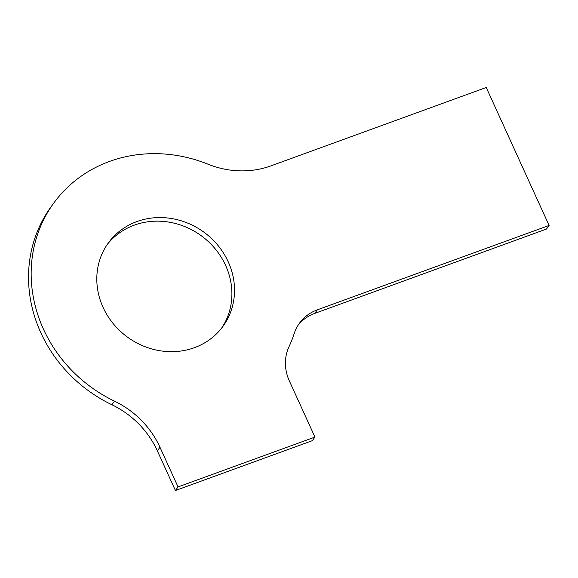 <?xml version="1.0" encoding="UTF-8"?>
<svg xmlns="http://www.w3.org/2000/svg" width="578" height="578" viewBox="0 0 578 578"><rect width="100%" height="100%" fill="white"/><g stroke="black" fill="none" stroke-linecap="round" stroke-linejoin="round"><path stroke-width="0.87" d="M159.969 447.242L178.053 486.922L314.945 437.084L289.34 380.895A44.304 40.568 36.2 0 1 288.986 346.771A138.453 126.777 -143.8 0 0 294.188 333.578A44.304 40.568 36.2 0 1 299.563 323.073A44.304 40.568 36.2 0 1 317.351 309.822L549.1 225.449L486.228 87.488L270.851 165.9A88.615 81.137 -143.8 0 1 207.899 164.159A138.453 126.777 -143.8 0 0 53.935 202.842A138.453 126.777 -143.8 0 0 114.495 401.146A88.615 81.137 -143.8 0 1 159.969 447.242L157.339 450.833A88.615 81.137 -143.8 0 0 111.865 404.737A138.453 126.777 -143.8 0 1 51.305 206.44L53.935 202.842M103.086 307.409A70.892 64.909 -143.8 0 1 108.462 242.753A70.892 64.909 -143.8 0 1 204.005 232.24A70.892 64.909 -143.8 0 1 222.862 326.491A70.892 64.909 -143.8 0 1 160.164 350.781A70.892 64.909 -143.8 0 1 103.086 307.409M317.351 309.822L314.721 313.413L546.47 229.04L549.1 225.449M314.721 313.413A44.304 40.568 36.2 0 0 298.299 324.908M314.945 437.084L312.315 440.674L175.423 490.512L157.339 450.833M178.053 486.922L175.423 490.512M107.176 244.573A70.892 64.909 -143.8 0 1 201.375 235.838A70.892 64.909 -143.8 0 1 221.519 328.268M114.495 401.146L111.865 404.737"/></g></svg>
